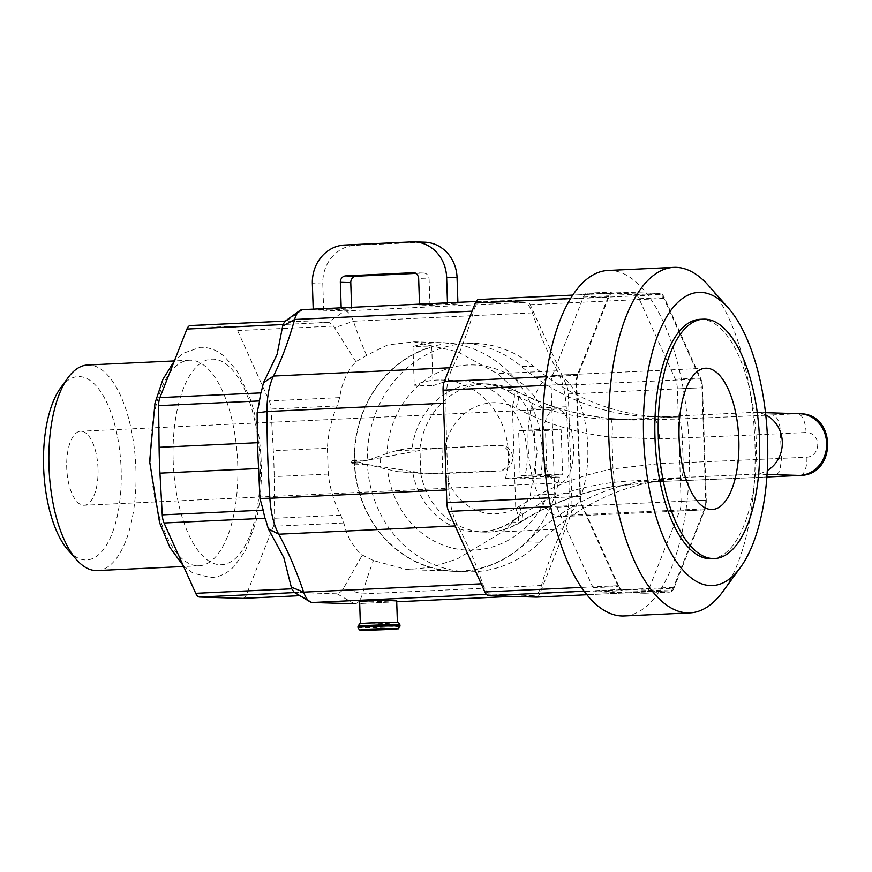 <?xml version="1.0" encoding="UTF-8"?>
<svg xmlns="http://www.w3.org/2000/svg" width="872" height="872" viewBox="0 0 872 872"><rect width="100%" height="100%" fill="white"/><g stroke="black" fill="none" stroke-linecap="round" stroke-linejoin="round"><path stroke-width="0.65" stroke-dasharray="4.36 3.27" d="M173.168 460.645A102.896 43.382 87.3 0 0 220.049 564.751A102.896 43.382 87.3 0 0 260.107 463.261A102.896 43.382 87.3 0 0 213.226 359.155A102.896 43.382 87.3 0 0 173.168 460.645M327.414 448.219L328.275 474.052C329.998 488.723 334.15 502.425 340.712 515.156L343.873 522.982C346.816 536.269 352.964 546.962 362.305 555.083L373.434 560.543L407.017 569.634L431.542 567.258L457.266 558.908L502.566 531.789L518.709 515.984L530.252 495.296L537.337 451.598L527.375 408.587L514.48 388.683L497.313 373.619L457.669 351.787L413.884 341.824L387.637 344.952L366.632 355.373L355.896 361.673C347.132 371.21 341.737 383.19 339.709 397.61L337.093 405.938C331.393 419.301 328.166 433.395 327.414 448.219L273.317 450.759L271.018 409.044A12.35 5.21 87.3 0 0 269.23 400.913L237.555 330.586A12.35 5.21 87.3 0 0 233.751 326.858L190.521 325.561L284.991 321.365M524.301 478.761L505.509 478.194L540.607 476.548A113.949 103.278 -88.3 0 0 542.242 451.751A113.949 103.278 -88.3 0 0 442.464 342.685A113.949 103.278 -88.3 0 0 412.968 346.511L431.749 347.067L433.035 385.784A76.583 69.411 -88.3 0 1 460.122 380.606A76.583 69.411 -88.3 0 1 527.189 453.898A76.583 69.411 -88.3 0 1 524.301 478.761L559.399 477.115A113.949 103.278 91.7 0 1 454.377 571.062A113.949 103.278 91.7 0 1 354.599 461.997A113.949 103.278 91.7 0 1 431.749 347.067M150.791 461.691A102.896 43.382 -92.7 0 1 189.442 360.223A102.896 43.382 -92.7 0 1 237.729 464.318A102.896 43.382 -92.7 0 1 199.078 565.786A102.896 43.382 -92.7 0 1 150.791 461.691M97.261 570.561A102.896 43.382 87.3 0 0 135.912 469.092A102.896 43.382 87.3 0 0 87.614 364.997M542.242 445.472A37.06 15.62 -92.7 0 1 556.162 408.935A37.06 15.62 -92.7 0 1 573.558 446.42A37.06 15.62 -92.7 0 1 559.639 482.968A37.06 15.62 -92.7 0 1 542.242 445.472M98.024 468.722A37.06 15.62 87.3 0 0 80.638 431.237A37.06 15.62 87.3 0 0 66.719 467.784A37.06 15.62 87.3 0 0 84.104 505.27A37.06 15.62 87.3 0 0 98.024 468.722M397.392 622.455L397.392 622.543A18.53 0.545 -1.9 0 1 386.699 623.393A18.53 0.545 -1.9 0 1 360.354 623.763L360.354 623.687M396.662 600.427A18.53 0.545 -1.9 0 1 385.969 601.277A18.53 0.545 -1.9 0 1 359.624 601.658M60.593 387.931A91.778 38.695 -92.7 0 1 121.143 469.419A91.778 38.695 -92.7 0 1 68.212 550.265M607.98 270.473A172.939 72.91 -92.7 0 1 689.131 445.418A172.939 72.91 -92.7 0 1 624.188 615.97M708.554 285.602A172.939 72.91 -92.7 0 1 754.923 442.333A172.939 72.91 -92.7 0 1 722.91 591.489M528.029 445.047A70.719 29.812 -92.7 0 1 554.581 375.309A70.719 29.812 -92.7 0 1 587.772 446.846A70.719 29.812 -92.7 0 1 561.208 516.584A70.719 29.812 -92.7 0 1 528.029 445.047M699.976 319.326A119.824 50.511 -92.7 0 1 756.209 440.545A119.824 50.511 -92.7 0 1 711.203 558.712M505.509 478.194A76.583 69.411 -88.3 0 0 508.398 453.331A76.583 69.411 -88.3 0 0 441.341 380.039A76.583 69.411 -88.3 0 0 414.255 385.217L433.035 385.784M386.994 453.527L367.308 460.34A114.265 103.561 91.7 0 1 401.818 372.845A114.265 103.561 91.7 0 1 474.303 343.339A114.265 103.561 91.7 0 1 534.078 366.643A247.049 223.908 -88.3 0 0 663.33 417.023A247.049 223.908 -88.3 0 0 678.961 416.892L629.944 419.192A308.819 279.879 91.7 0 1 610.4 419.356A308.819 279.879 91.7 0 1 541.981 407.824A92.65 83.963 -88.3 0 0 449.625 368.06A92.65 83.963 -88.3 0 0 386.994 453.527L397.349 450.399C404.128 448.917 409.044 448.284 412.085 448.513L444.916 447.783A55.59 50.38 91.7 0 1 512.365 406.232A18.53 7.401 112.6 0 0 511.657 388.89A18.53 7.401 112.6 0 0 510.556 388.661L515.33 390.885C544.619 405.785 576.054 414.974 609.637 418.44L633.105 420.032L677.62 419.018A475.578 14.017 178.1 0 0 772.025 414.93C777.344 416.151 780.157 422.397 780.462 433.678L806.088 432.479A12.35 11.194 91.7 0 1 817.696 444.295A12.35 11.194 91.7 0 1 806.916 457.157L781.279 458.367A494.108 14.562 -1.9 0 1 683.19 462.607L660.278 463.523L612.994 468.885C579.193 475.316 547.889 487.84 519.091 506.436L515.755 508.431L512.365 406.232L515.832 407.911C545.763 423.759 577.809 433.548 611.948 437.264L659.461 438.845L682.373 437.929A494.108 14.562 178.1 0 0 780.462 433.678L781.486 459.653L779.688 471.501L774.63 476.613M765.758 414.985A30.88 27.991 -88.3 0 0 755.25 412.38A30.88 27.991 -88.3 0 0 753.299 412.391L665.914 416.5A247.049 223.908 91.7 0 1 650.283 416.631A247.049 223.908 91.7 0 1 521.031 366.251A114.265 103.561 -88.3 0 0 461.255 342.947A114.265 103.561 -88.3 0 0 388.77 372.453A114.265 103.561 -88.3 0 0 354.261 459.947L352.353 460.612A1.254 1.134 -88.3 0 0 351.558 461.833L351.58 462.443A1.254 1.134 -88.3 0 0 352.452 463.599L354.403 464.078A114.265 103.561 -88.3 0 0 454.377 571.367A114.265 103.561 -88.3 0 0 526.862 541.861A247.049 223.908 91.7 0 1 667.963 478.194L755.348 474.096A30.88 27.991 -88.3 0 0 767.284 470.531M534.274 431.008L535.768 476.058L562.614 474.793L561.121 429.754L534.274 431.008L518.622 430.539L545.469 429.286L546.962 474.324L520.115 475.589L535.768 476.058M444.916 447.783L497.999 445.287A12.786 11.587 -88.3 0 1 498.806 445.287A12.786 11.587 -88.3 0 1 510.011 457.964A12.786 11.587 -88.3 0 1 498.849 470.836L427.127 473.758L398.057 471.741L387.517 469.409A92.65 83.963 -88.3 0 0 455.62 548.75A92.65 83.963 -88.3 0 0 545.055 500.452A308.819 279.879 91.7 0 1 631.982 480.886L680.999 478.586A247.049 223.908 -88.3 0 0 539.91 542.253A114.265 103.561 91.7 0 1 467.414 571.76A114.265 103.561 91.7 0 1 367.45 464.471L387.517 469.409M412.914 473.267A74.12 67.177 -88.3 0 0 476.45 531.865A74.12 67.177 -88.3 0 0 511.853 522.012L517.161 517.369L545.044 500.452M433.112 473.79L420.751 472.809L363.657 463.937L352.452 463.599M519.091 506.436A18.53 6.562 -122.2 0 1 521.282 521.87A18.53 6.562 -122.2 0 1 519.69 522.252L515.069 524.911A74.12 67.177 91.7 0 1 484.287 532.105A74.12 67.177 91.7 0 1 420.74 473.507M445.766 473.333A55.59 50.38 91.7 0 0 515.755 508.431A18.53 6.976 -117.7 0 1 516.54 524.595A18.53 6.976 -117.7 0 1 515.069 524.911M660.278 463.523A18.53 4.12 -92.3 0 1 656.878 481.638A18.53 4.12 -92.3 0 1 656.758 481.638L611.904 486.685C578.637 492.8 547.899 504.659 519.69 522.252L511.853 522.012M354.403 464.078L367.45 464.471M363.657 463.937L359.635 462.084L363.559 460.939L419.999 450.41L436.349 448.361A24.71 0.73 -1.9 0 0 441.951 448.121L500.604 445.374A12.786 11.587 91.7 0 1 501.422 445.363A12.786 11.587 91.7 0 1 512.627 458.051A12.786 11.587 91.7 0 1 501.455 470.913L442.802 473.67A24.71 0.73 178.1 0 1 437.199 473.91M515.832 407.911A18.53 7.063 117.3 0 0 516.616 391.201A18.53 7.063 117.3 0 0 515.33 390.885L507.493 390.645A74.12 67.177 -88.3 0 0 480.919 383.702A74.12 67.177 -88.3 0 0 445.516 393.555A74.12 67.177 -88.3 0 0 412.085 448.513M659.461 438.845A18.53 4.12 87.7 0 0 654.709 419.933L629.944 419.192M677.62 419.018A18.53 4.12 87.7 0 1 682.373 437.929L683.19 462.607A18.53 4.12 -92.3 0 1 679.789 480.723L656.878 481.638L612.286 486.696A18.53 4 -100.7 0 1 611.904 486.685M352.353 460.612L363.559 460.939M367.308 460.34L354.261 459.947M541.97 407.824L511.886 393.664L507.493 390.645M546.962 474.324L562.614 474.793M545.469 429.286L561.121 429.754M520.115 475.589L518.622 430.539M673.914 588.219A13.592 5.733 -92.7 0 1 670.176 592.077A13.592 5.733 -92.7 0 1 669.99 592.077L622.434 590.638A13.592 5.733 -92.7 0 1 618.248 586.54L581.984 506.011A13.592 5.733 -92.7 0 1 579.978 496.364L576.25 383.909A13.592 5.733 -92.7 0 1 577.613 374.361L608.602 295.859A13.592 5.733 -92.7 0 1 612.34 292A13.592 5.733 -92.7 0 1 612.526 292L660.082 293.439A13.592 5.733 -92.7 0 1 664.268 297.537L700.532 378.067A13.592 5.733 -92.7 0 1 702.527 387.713L706.266 500.168A13.592 5.733 -92.7 0 1 704.903 509.717L673.914 588.219L648.735 589.407L679.724 510.894A13.592 5.733 87.3 0 0 681.087 501.346L677.359 388.89A13.592 5.733 87.3 0 0 675.353 379.244L639.089 298.715A13.592 5.733 87.3 0 0 634.903 294.616L587.357 293.177A13.592 5.733 87.3 0 0 587.161 293.188A13.592 5.733 87.3 0 0 583.423 297.036L552.445 375.538A13.592 5.733 87.3 0 0 551.082 385.086L554.81 497.541A13.592 5.733 87.3 0 0 556.805 507.188L593.069 587.728A13.592 5.733 87.3 0 0 597.255 591.826L644.811 593.254A13.592 5.733 87.3 0 0 644.997 593.254A13.592 5.733 87.3 0 0 648.735 589.407M618.586 585.679L582.322 505.15A12.35 5.21 -92.7 0 1 580.501 496.375L576.774 383.92A12.35 5.21 -92.7 0 1 578.016 375.243L608.994 296.742A12.35 5.21 -92.7 0 1 612.395 293.232A12.35 5.21 -92.7 0 1 612.569 293.232L660.115 294.671A12.35 5.21 -92.7 0 1 663.93 298.398L700.194 378.928A12.35 5.21 -92.7 0 1 702.004 387.702L705.742 500.157A12.35 5.21 -92.7 0 1 704.5 508.834L673.511 587.336A12.35 5.21 -92.7 0 1 670.11 590.835A12.35 5.21 -92.7 0 1 669.947 590.835L622.39 589.407A12.35 5.21 -92.7 0 1 618.586 585.679L581.45 587.423M536.574 597.091A12.35 5.21 87.3 0 0 539.812 593.614L570.789 515.101A12.35 5.21 87.3 0 0 572.032 506.425L568.304 393.97A12.35 5.21 87.3 0 0 566.484 385.195L530.22 304.666A12.35 5.21 87.3 0 0 526.416 300.938L478.859 299.51L612.569 293.232M429.961 305.287L457.931 303.979L447.5 303.663L419.53 304.971L429.961 305.287L429.089 278.953L418.658 278.637M419.53 304.971L419.497 304.154M415.639 273.405L423.291 273.045A6.18 5.603 91.7 0 1 423.683 273.045A6.18 5.603 91.7 0 1 429.089 278.953M351.59 307.336L351.645 308.961L341.203 308.644L313.233 309.963L313.201 309.135M366.632 355.373A308.819 130.19 -92.7 0 1 353.4 321.267A24.71 10.42 87.3 0 0 344.647 310.912L323.665 310.279L351.645 308.961M481.715 301.243A24.71 10.42 87.3 0 0 481.377 301.243A24.71 10.42 87.3 0 0 473.627 311.097A308.819 130.19 -92.7 0 1 452.514 367.646A49.41 20.83 87.3 0 0 446.017 403.147A534.165 225.194 87.3 0 0 448.895 489.857A49.41 20.83 87.3 0 0 457.767 525.805A308.819 130.19 -92.7 0 1 482.674 583.75A24.71 10.42 87.3 0 0 491.427 594.105L533.381 595.369A24.71 10.42 87.3 0 0 533.729 595.369A24.71 10.42 87.3 0 0 541.468 585.515A308.819 130.19 -92.7 0 1 562.582 528.966A49.41 20.83 87.3 0 0 569.078 493.476A534.165 225.194 87.3 0 0 566.201 406.766A49.41 20.83 87.3 0 0 557.339 370.807A308.819 130.19 -92.7 0 1 532.432 312.874A24.71 10.42 87.3 0 0 523.669 302.508L481.715 301.243L302.693 309.647L323.665 310.279L322.793 283.945A37.06 33.583 91.7 0 1 355.133 245.348L422.266 242.198A37.06 33.583 91.7 0 1 424.61 242.176M457.887 302.344L457.931 303.979M341.181 307.827L341.203 308.644M447.478 302.835L447.5 303.663M412.968 346.511L414.255 385.217M559.399 477.115L540.607 476.548M355.896 361.673L333.573 326.084L328.984 322.389L285.754 321.092M243.092 598.334A12.35 5.21 87.3 0 0 246.329 594.846L273.383 526.285A12.35 5.21 87.3 0 0 274.636 518.251L274.179 476.592A247.049 104.15 87.3 0 0 273.317 450.759M294.245 592.393L338.227 593.876L342.336 590.344L362.305 555.083M354.697 603.773A24.71 10.42 87.3 0 0 362.447 593.919A308.819 130.19 -92.7 0 1 373.434 560.543M446.017 403.147L443.499 403.256M448.895 489.857L446.377 489.966M569.078 493.476L530.252 495.296M566.201 406.766L527.375 408.587M399.943 624.93A21.004 0.621 -1.9 0 1 387.822 625.889A21.004 0.621 -1.9 0 1 357.967 626.314M399.986 626.161A21.004 0.621 -1.9 0 1 387.866 627.121A21.004 0.621 -1.9 0 1 358.011 627.557M679.669 480.723A18.53 4.12 -92.3 0 0 679.789 480.723L766.87 476.984A475.578 14.017 -1.9 0 1 679.669 480.723L656.758 481.638L631.982 480.886M419.912 448.742A74.12 67.177 91.7 0 1 453.353 393.795A74.12 67.177 91.7 0 1 488.745 383.942A74.12 67.177 91.7 0 1 510.556 388.661M398.057 471.741L417.612 472.33M511.886 393.664C502.239 387.386 491.917 384.062 480.919 383.702L488.745 383.942L511.657 388.89L516.616 391.201C544.989 405.753 576.043 414.832 609.779 418.44L609.779 418.44A18.53 4.153 96.1 0 1 611.948 437.264L612.994 468.885A18.53 4 -100.7 0 1 612.286 486.696C578.932 492.985 548.597 504.703 521.282 521.87L516.54 524.595C506.37 529.893 495.612 532.389 484.287 532.105L476.45 531.865C491.263 532.214 504.834 527.386 517.161 517.369M420.751 472.809L419.999 450.41M380.116 458.4L380.366 466.215M441.951 448.121L442.802 473.67M498.849 470.836L501.455 470.913M610.4 419.356L633.105 420.032L609.779 418.44A18.53 4.153 96.1 0 0 609.637 418.44M755.348 474.096L767.044 474.455M680.999 478.586L667.963 478.194M539.91 542.253L526.862 541.861M351.58 462.443L359.656 462.683M416.903 450.988L397.349 450.399M534.078 366.643L521.031 366.251M432.261 448.241L436.349 448.361M500.604 445.374L497.999 445.287M665.914 416.5L678.961 416.892M772.025 414.93L797.651 413.731L753.299 412.391M806.088 432.479A18.53 7.815 87.3 0 0 797.651 413.731A30.88 27.991 91.7 0 1 799.602 413.72M806.916 457.157A18.53 7.815 -92.7 0 1 800.278 475.404M359.635 462.084L351.558 461.833M644.811 593.254L669.99 592.077M597.255 591.826L622.434 590.638M593.069 587.728L618.248 586.54M556.805 507.188L581.984 506.011M554.81 497.541L579.978 496.364M551.082 385.086L576.25 383.909M552.445 375.538L577.613 374.361M583.423 297.036L608.602 295.859M587.357 293.177L612.526 292M634.903 294.616L660.082 293.439M639.089 298.715L664.268 297.537M675.353 379.244L700.532 378.067M677.359 388.89L702.527 387.713M681.087 501.346L706.266 500.168M679.724 510.894L704.903 509.717M700.194 378.928L566.484 385.195M663.93 298.398L530.22 304.666M702.004 387.702L568.304 393.97M705.742 500.157L572.032 506.425M704.5 508.834L570.789 515.101M673.511 587.336L539.812 593.614M669.947 590.835L586.856 594.737L670.11 590.835M622.39 589.407L584.12 591.205M322.793 283.945L312.361 283.629M355.133 245.348L344.702 245.032M422.266 242.198L411.835 241.882M423.291 273.045L413.633 272.751M523.669 302.508L344.647 310.912L328.221 322.378M532.432 312.874L353.4 321.267L334.608 327.763M339.709 397.61L269.23 400.913M333.573 326.084L237.555 330.586M337.093 405.938L271.018 409.044M328.275 474.052L274.179 476.592M340.712 515.156L274.636 518.251M343.873 522.982L273.383 526.285M328.984 322.389L233.751 326.858M342.336 590.344L246.329 594.846M312.405 602.508L295.27 592.611M354.359 603.773L337.224 593.876M541.468 585.515L362.447 593.919L343.263 588.676M302.693 309.647L286.267 321.114M473.627 311.097L472.068 311.173M452.514 367.646L449.723 367.777M457.767 525.805L455.151 525.936M482.674 583.75L481.213 583.815M491.427 594.105L486.347 594.344M533.381 595.369L511.94 596.383M396.706 601.789L359.678 603.522L396.706 601.8M562.582 528.966L502.566 531.789M557.339 370.807L497.313 373.619M582.322 505.15L550.646 506.632M660.115 294.671L526.416 300.938M608.994 296.742L570.615 298.54M578.016 375.243L546.166 376.737M576.774 383.92L545.087 385.413M580.501 496.375L548.957 497.858M183.305 565.764L192.985 573.133L210.85 577.602C217.139 577.231 222.938 575.193 228.224 571.487L233.674 566.974L245.337 550.984L255.54 523.385C260.03 505.062 261.938 485.061 261.262 463.381C260.39 439.161 256.51 417.078 249.621 397.152L236.879 370.633L223.766 355.809L217.913 351.819C212.31 348.626 206.348 347.132 200.048 347.361L182.673 353.476L174.335 361.03M413.884 341.824L442.464 342.685M189.442 360.223L174.378 360.932M556.162 408.935L80.638 431.237M705.633 368.224L554.581 375.309M441.341 380.039L460.122 380.606M427.127 473.758L432.665 473.921M454.377 571.367L467.414 571.76M461.255 342.947L474.303 343.339M498.806 445.287L501.422 445.363M755.25 412.38L765.496 412.685M650.283 416.631L663.33 417.023M712.261 509.499L561.208 516.584M644.997 593.254L670.176 592.077M587.161 293.188L612.34 292M423.683 273.045L413.241 272.729M559.639 482.968L84.104 505.27M199.078 565.786L183.643 566.517M407.017 569.634L454.377 571.062M481.377 301.243L476.036 301.494M533.729 595.369L512.104 596.383M612.395 293.232L572.806 295.096"/><path stroke-width="1.31" d="M302.693 309.647A24.71 10.42 87.3 0 0 302.355 309.647A24.71 10.42 87.3 0 0 299.597 310.683A24.71 10.42 87.3 0 0 294.605 319.49A308.819 130.19 -92.7 0 1 273.492 376.05A49.41 20.83 87.3 0 0 266.995 411.54A534.165 225.194 87.3 0 0 269.873 498.25L259.943 498.424L263.202 510.131L162.257 514.872A12.35 5.21 87.3 0 0 164.045 522.993L195.72 593.32A12.35 5.21 87.3 0 0 199.525 597.048L242.754 598.356A12.35 5.21 87.3 0 0 242.928 598.356A12.35 5.21 87.3 0 0 243.092 598.334M443.499 403.256L266.995 411.54L257.109 412.859L257.404 442.704L259.943 498.424M284.991 321.365L282.964 324.558L277.1 354.37L263.453 382.786L261.077 392.88L159.892 397.621A12.35 5.21 87.3 0 0 158.639 405.654L159.096 447.314A247.049 104.15 87.3 0 0 159.958 473.147L162.257 514.872M260.935 392.215L259.398 401.327M158.639 405.654L259.573 400.924L257.109 412.859M174.378 360.932L87.614 364.997A102.896 43.382 87.3 0 0 68.027 377.729A102.896 43.382 87.3 0 0 48.974 466.476A102.896 43.382 87.3 0 0 76.562 559.726A102.896 43.382 87.3 0 0 97.261 570.561L183.643 566.517M360.354 623.763A18.53 0.545 -1.9 0 1 371.047 622.913A18.53 0.545 -1.9 0 1 397.392 622.543M360.354 623.687L359.624 601.658A18.53 0.545 -1.9 0 1 370.317 600.808A18.53 0.545 -1.9 0 1 396.662 600.427L397.392 622.455M76.562 559.726L68.212 550.265A91.778 38.695 -92.7 0 1 43.6 467.087A91.778 38.695 -92.7 0 1 60.593 387.931L68.027 377.729M740.415 567.454L722.91 591.489A172.939 72.91 -92.7 0 1 689.981 612.874L624.188 615.97A172.939 72.91 -92.7 0 1 543.027 441.014A172.939 72.91 -92.7 0 1 607.98 270.473L673.773 267.388A172.939 72.91 -92.7 0 1 708.554 285.602L728.24 307.892A146.747 61.868 87.3 0 0 643.601 437.155A146.747 61.868 87.3 0 0 740.415 567.454A146.747 61.868 87.3 0 0 767.589 440.883A146.747 61.868 87.3 0 0 728.24 307.892M689.981 612.874A172.939 72.91 -92.7 0 1 608.819 437.929A172.939 72.91 -92.7 0 1 673.773 267.388M679.081 437.962A70.719 29.812 -92.7 0 1 705.633 368.224A70.719 29.812 -92.7 0 1 738.824 439.761A70.719 29.812 -92.7 0 1 712.261 509.499A70.719 29.812 -92.7 0 1 679.081 437.962M759.567 440.393A119.824 50.511 87.3 0 0 703.333 319.174A119.824 50.511 87.3 0 0 658.338 437.341A119.824 50.511 87.3 0 0 714.56 558.549A119.824 50.511 87.3 0 0 759.567 440.393M714.56 558.549L711.203 558.712A119.824 50.511 -92.7 0 1 654.981 437.493A119.824 50.511 -92.7 0 1 699.976 319.326L703.333 319.174M774.63 476.613L774.074 476.635A475.578 14.017 -1.9 0 1 766.87 476.973L799.951 475.436A18.53 7.815 -92.7 0 1 799.7 475.436L774.074 476.635M767.284 470.531A30.88 27.991 -88.3 0 0 782.304 442.126A30.88 27.991 -88.3 0 0 765.758 414.985M478.859 299.51A12.35 5.21 87.3 0 0 478.695 299.51A12.35 5.21 87.3 0 0 475.295 303.009L444.306 381.511A12.35 5.21 87.3 0 0 443.063 390.198L446.802 502.654A12.35 5.21 87.3 0 0 448.611 511.417L484.876 591.957A12.35 5.21 87.3 0 0 488.691 595.674L536.236 597.113A12.35 5.21 87.3 0 0 536.411 597.113A12.35 5.21 87.3 0 0 536.574 597.091M419.497 304.154L418.658 278.637A6.18 5.603 -88.3 0 0 413.241 272.729A6.18 5.603 -88.3 0 0 412.859 272.729L345.726 275.879A6.18 5.603 -88.3 0 0 340.331 282.31L341.181 307.827M415.639 273.405L356.158 276.195L345.726 275.879M351.59 307.336L350.773 282.626A6.18 5.603 91.7 0 1 356.158 276.195M313.201 309.135L312.361 283.629A37.06 33.583 91.7 0 1 344.702 245.032L411.835 241.882A37.06 33.583 91.7 0 1 414.178 241.86L424.61 242.176A37.06 33.583 91.7 0 1 457.059 277.645L457.887 302.344M414.178 241.86A37.06 33.583 91.7 0 1 446.628 277.329L447.478 302.835M164.045 522.993L265.241 518.251L268.293 528.748L283.836 557.666L291.728 588.818L294.245 592.393L309.909 601.724A24.71 10.42 87.3 0 0 312.405 602.508L354.359 603.773A24.71 10.42 87.3 0 0 354.697 603.773L354.359 603.773M262.995 509.738L265.143 518.971M190.521 325.561A12.35 5.21 87.3 0 0 190.347 325.561A12.35 5.21 87.3 0 0 186.946 329.06L159.892 397.621M446.377 489.966L269.873 498.25A49.41 20.83 87.3 0 0 278.735 534.209A308.819 130.19 -92.7 0 1 303.652 592.143A24.71 10.42 87.3 0 0 309.909 601.724M449.723 367.777L273.492 376.05L263.453 382.786M370.088 625.355A21.004 0.621 -1.9 0 1 399.943 624.93C397.654 621.311 399.888 623.011 394.482 622.336L371.014 622.913C354.228 624.581 361.586 622.096 357.967 626.314A21.004 0.621 -1.9 0 1 370.088 625.355M357.967 626.314L358.011 627.557A21.004 0.621 -1.9 0 1 370.12 626.587A21.004 0.621 -1.9 0 1 399.986 626.161L399.943 624.93M371.254 629.094A18.53 0.545 -1.9 0 1 395.866 628.538A18.53 0.545 -1.9 0 1 386.906 629.562A18.53 0.545 -1.9 0 1 362.294 630.107A18.53 0.545 -1.9 0 1 371.254 629.094M767.044 474.455L799.7 475.436A30.88 27.991 91.7 0 0 826.667 444.349A30.88 27.991 91.7 0 0 799.602 413.72C836.76 413.317 837.022 475.262 799.951 475.436A18.53 7.815 -92.7 0 0 800.278 475.404M536.411 597.113L586.856 594.748L536.236 597.113M584.12 591.205L488.691 595.674M581.45 587.423L484.876 591.957M350.773 282.626L340.331 282.31M457.059 277.645L446.628 277.329M413.633 272.751L412.859 272.729M291.728 588.818L195.72 593.32M258.265 468.537L159.958 473.147M257.404 442.704L159.096 447.314M282.964 324.558L186.946 329.06M294.562 592.589L199.525 597.048M242.928 598.356L299.761 595.685L242.754 598.356M481.213 583.815L303.652 592.143L291.237 587.118M472.068 311.173L294.605 319.49L282.583 326.193M455.151 525.936L278.735 534.209L268.293 528.748M486.347 594.344L312.405 602.508M511.94 596.383L396.706 601.789L512.104 596.383M550.646 506.632L448.611 511.417M570.615 298.54L475.295 303.009M546.166 376.737L444.306 381.511M545.087 385.413L443.063 390.198M548.957 497.858L446.802 502.654M358.011 627.557C360.31 631.295 358.392 629.442 363.439 630.14L386.939 629.562C403.725 627.894 396.368 630.38 399.986 626.161M174.335 361.03L162.944 379.287L154.976 403.137L149.635 461.582L159.598 522.764L169.876 547.42L183.305 565.764M765.496 412.685L799.602 413.72M285.329 321.103L190.347 325.561M284.991 321.354L299.597 310.683M476.036 301.494L302.355 309.647M572.806 295.096L478.695 299.51"/></g></svg>
